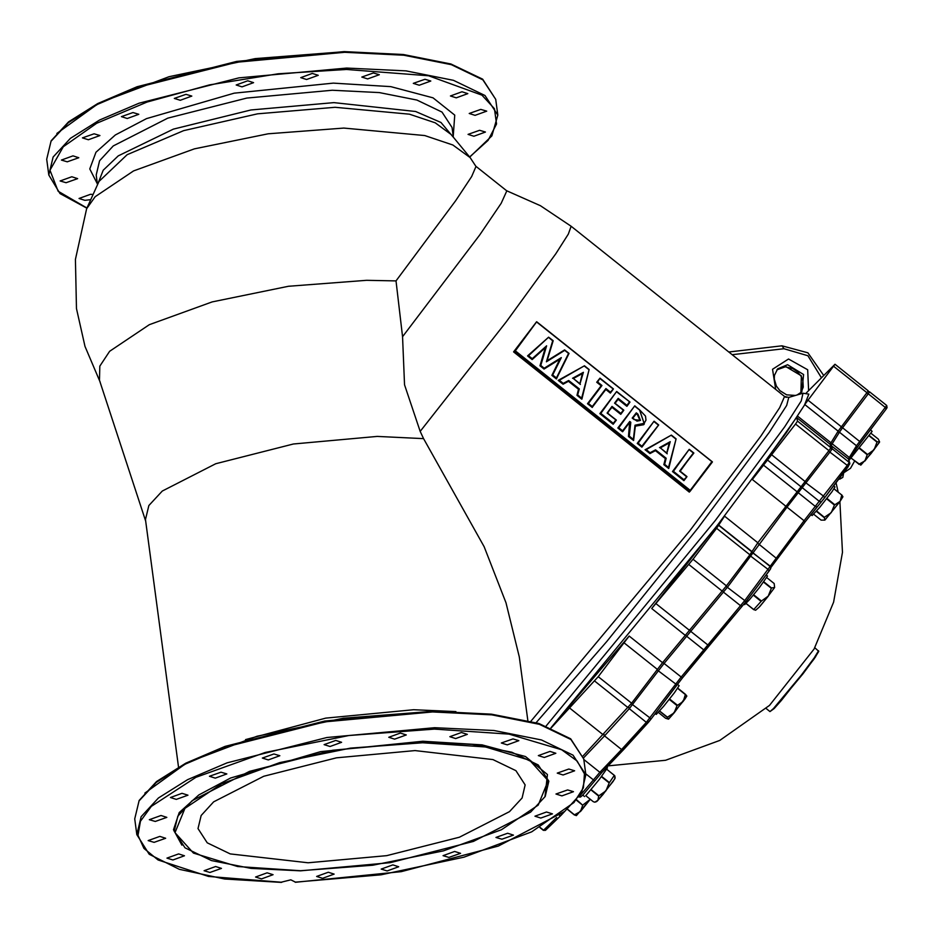 <?xml version="1.0" encoding="UTF-8"?>
<svg xmlns="http://www.w3.org/2000/svg" width="934" height="934" viewBox="0 0 934 934"><rect width="100%" height="100%" fill="white"/><g stroke="black" fill="none" stroke-linecap="round" stroke-linejoin="round"><path stroke-width="1.4" d="M839.923 501.64L842.421 552.298L833.653 602.255L814.063 649.037L769.523 705.427L719.81 740.475L665.568 760.323L608.069 765.903M830.408 443.487L832.194 443.743L831.377 445.284L832.182 448.775L830.174 451.717L786.965 507.115L727.679 586.891L663.829 663.735L629.294 708.673L604.543 735.899L621.612 749.523L646.363 722.297L680.898 677.36L744.748 600.515L804.034 520.74L847.243 465.342L849.251 462.4L848.446 458.898L856.478 445.81L886.67 405.496L887.043 407.726L886.132 409.034L885.339 407.457L868.27 393.833L842.538 427.76L859.619 441.385L860.401 442.961L856.91 447.865L856.478 445.81L839.409 432.185L832.194 443.743L849.275 457.368L849.146 460.334M583.54 757.941L604.543 735.899L603.889 734.147M648.324 722.414L623.679 749.535L621.612 749.523L599.885 772.313L583.762 759.447M559.431 815.522L561.065 815.23L564.323 811.809M308.115 862.841L230.243 853.886L207.255 842.83L197.961 828.563L201.114 815.475L213.711 801.874L263.75 776.306L336.485 757.789L415.046 750.632L492.918 759.587L515.907 770.643L525.2 784.899L522.048 797.998L509.45 811.599L459.4 837.168L386.664 855.672L308.115 862.841M261.462 878.836L255.577 877.003L267.182 872.835L273.067 874.668L261.462 878.836M209.905 872.519L204.021 870.686L215.626 866.519L221.51 868.351L209.905 872.519M172.895 859.957L167.011 858.124L178.616 853.956L184.5 855.789L172.895 859.957M154.063 842.375L148.179 840.542L159.784 836.374L165.668 838.207L154.063 842.375M155.254 821.488L149.37 819.667L160.975 815.499L166.859 817.332L155.254 821.488M176.351 799.364L170.455 797.531L182.06 793.363L187.956 795.196L176.351 799.364M215.275 778.139L209.391 776.306L220.996 772.149L226.88 773.982L215.275 778.139M268.233 759.914L262.349 758.081L273.954 753.913L279.838 755.746L268.233 759.914M561.906 795.885L556.022 794.052L567.627 789.884L573.511 791.717L561.906 795.885M455.699 738.549L449.814 736.716L461.419 732.548L467.304 734.381L455.699 738.549M507.255 744.865L501.371 743.032L512.976 738.864L518.86 740.697L507.255 744.865M563.097 775.01L557.213 773.177L568.818 769.009L574.702 770.842L563.097 775.01M544.265 757.427L538.381 755.594L549.986 751.426L555.87 753.259L544.265 757.427M394.627 739.098L388.742 737.265L400.347 733.097L406.232 734.93L394.627 739.098M330.041 746.453L324.145 744.631L335.75 740.464L341.646 742.296L330.041 746.453M322.534 878.287L316.649 876.454L328.243 872.286L334.138 874.119L322.534 878.287M387.131 870.92L381.235 869.087L392.84 864.919L398.736 866.752L387.131 870.92M448.927 857.459L443.043 855.637L454.648 851.469L460.532 853.302L448.927 857.459M501.885 839.234L496.001 837.401L507.606 833.233L513.49 835.066L501.885 839.234M540.821 818.021L534.925 816.188L546.53 812.02L552.426 813.853L540.821 818.021M90.773 199.596L84.889 200.32L78.993 198.498L90.598 194.33L93.085 194.459M66.057 182.749L60.161 180.916L71.766 176.748L77.662 178.581L66.057 182.749M67.236 161.862L61.352 160.029L72.957 155.861L78.841 157.694L67.236 161.862M88.333 139.726L82.449 137.905L94.054 133.737L99.938 135.57L88.333 139.726M127.269 118.513L121.373 116.68L132.978 112.512L138.862 114.345L127.269 118.513M180.227 100.288L174.331 98.455L185.936 94.287L191.82 96.12L180.227 100.288M473.9 136.259L468.004 134.426L479.609 130.258L485.505 132.091L473.9 136.259M367.681 78.911L361.797 77.078L373.402 72.922L379.286 74.755L367.681 78.911M419.249 85.227L413.353 83.395L424.958 79.238L430.854 81.06L419.249 85.227M475.079 115.372L469.195 113.539L480.8 109.383L486.684 111.204L475.079 115.372M456.259 97.79L450.363 95.957L461.968 91.801L467.852 93.633L456.259 97.79M306.621 79.46L300.736 77.639L312.33 73.471L318.225 75.304L306.621 79.46M242.023 86.827L236.139 84.994L247.743 80.826L253.628 82.659L242.023 86.827M295.541 882.175L290.789 879.828L280.912 882.303M245.572 739.611L325.686 718.106L413.692 709.747L455.932 711.545M178.534 767.071L145.517 519.561L148.88 505.586L162.329 491.074L215.742 463.778L293.369 444.024L377.219 436.388L423.511 438.618L484.174 546.705L506.053 602.804L519.339 656.917L527.815 720.464M145.727 521.184L99.529 380.231L99.856 366.151L109.582 351.312L149.358 324.693L212.17 301.857L288.443 286.294L366.548 280.363L395.981 280.959L455.652 200.728L471.612 176.573L476.001 166.462L470.129 157.624L452.862 145.015L424.783 135.523L343.805 128.086L268.21 133.819L194.4 148.891L133.62 170.98L95.128 196.747L86.64 208.796L75.479 259.465L76.425 308.535L84.982 346.397L100.16 382.111M513.583 351.884L689.35 492.125L690.121 491.307L514.365 351.079L536.735 321.705L515.276 350.845L513.583 351.884L536.63 321.705M423.511 438.618L420.183 431.345L404.574 384.808L402.507 336.707L395.981 280.959M550.92 727.843L629.201 636.101L662.533 662.696L726.372 585.851L749.897 554.831L757.836 542.771L828.878 450.678L830.875 447.736L830.069 444.245L838.102 431.146L868.305 390.832L834.973 364.237L806.311 392.992M724.515 516.187L716.565 528.247L693.04 559.268L651.64 608.559L724.515 516.187L757.836 542.771M797.566 416.109L796.737 417.65L797.554 421.152L795.546 424.083L752.337 479.492L797.566 416.109L830.898 442.704M834.973 364.237L804.769 404.55L808.867 394.206L804.396 405.193L786.148 432.921L716.658 526.356L550.908 727.831M475.955 166.38L506.8 190.84L501.196 203.273L479.819 234.784L402.507 336.707M548.562 337.162L527.558 355.901L548.643 337.162L528.539 355.749L532.217 358.679L546.635 345.813L540.728 365.474L544.218 368.253L561.392 357.594L559.863 359.275L544.043 369.082L539.934 365.801L545.374 347.717L532.1 359.555L527.547 355.924L528.539 355.749M548.737 337.314L552.998 340.712M561.392 357.594L552.741 375.059L556.372 377.955L568.561 353.426L564.743 350.378L546.332 361.808L552.694 340.758L547.091 360.769L564.545 349.923L569.051 353.437L556.442 378.865M564.696 350.052L568.899 353.402M556.372 377.955L556.407 378.947L551.901 375.351L559.863 359.275M558.275 380.325L584.439 365.754L559.303 380.301L563.225 383.419L568.678 380.453L579.278 388.918L578.496 389.256L568.502 381.27L563.039 384.236L558.193 380.372L559.303 380.301M584.567 365.894L589.039 369.467M579.278 388.918L577.737 395L581.66 398.129L589.179 369.525L581.859 399.04M581.66 398.129L581.812 399.215L576.967 395.351L578.496 389.256M596.756 382.286L600.002 378.142L597.667 382.053L602.021 385.52L588.385 403.5L592.261 406.582L592.226 407.504L587.474 403.733L601.111 385.754L596.756 382.286L597.667 382.053M600.118 378.305L613.288 388.813M592.261 406.582L605.886 388.602L610.357 392.175L613.451 388.871L610.334 393.074L605.839 389.536L592.214 407.516L605.839 389.536M607.602 413.073L616.358 420.137L613.218 424.269L599.838 413.599L616.709 391.463L600.749 413.365L613.264 423.347L615.81 419.996L607.053 413.015L612.062 406.418L620.818 413.388L620.783 414.311L612.027 407.341L607.053 413.015M616.825 391.638L629.82 402.005M629.995 402.145L626.877 406.267L618.133 399.285L615.132 403.243L618.168 398.363L626.912 405.344L626.889 406.255L630.006 402.134L616.93 392.023M620.818 413.388L623.293 410.131L614.537 403.149L623.667 410.131M623.842 410.271L620.783 414.299L623.293 410.131M612.062 406.418L607.614 413.155L616.183 419.996M629.714 421.432L622.569 431.73L617.899 428.006L634.77 405.87L618.81 427.772L622.604 430.808L629.714 421.432L630.847 422.331L629.247 436.108L628.512 436.482L629.679 422.355L622.581 431.706M634.886 406.045L639.615 409.828L644.39 423.908L643.666 424.76L635.295 426.091L633.649 440.288M629.247 436.108L633.369 439.389L633.614 440.544L628.512 436.482M637.221 443.428L653.998 421.292L638.132 443.195L641.903 446.195L641.868 447.117L637.221 443.428L638.132 443.195M654.209 421.467L658.458 424.865M658.633 424.993L641.88 447.106L658.645 424.982L654.104 421.292M645.172 449.663L671.336 435.092L646.2 449.628L650.122 452.757L655.575 449.791L666.176 458.244L665.393 458.582L655.399 450.608L649.936 453.574L645.09 449.709L646.2 449.628M671.464 435.232L675.936 438.805M666.176 458.244L664.634 464.338L668.557 467.467L676.076 438.852L668.756 468.366M668.557 467.467L668.709 468.553L663.864 464.677L665.393 458.582M672.445 471.53L689.222 449.394L673.356 471.285L683.957 479.749L686.969 476.644L683.933 480.648L672.445 471.53L673.356 471.285M689.432 449.558L693.717 452.978M686.408 476.515L679.602 471.086L693.332 452.978L680.15 471.226L686.782 476.527M551.165 727.936L598.25 676.636L631.582 703.232L662.533 662.696M631.582 703.232L583.096 755.991M569.903 708.264L603.236 734.86M598.25 676.636L629.201 636.101M666.783 453.025L669.269 442.891L660.303 447.853M660.233 447.888L666.888 453.107L660.233 447.888M636.264 412.805L637.98 414.159L640.502 420.428L634.139 419.635L632.236 418.117L636.264 412.805L632.82 418.21L636.229 413.715L637.502 414.743L639.883 420.277L634.139 419.635M633.369 439.389L634.992 425.192L644.121 423.394L639.498 410.026L634.992 406.43M632.236 418.117L634.256 419.424M579.886 383.687L582.372 373.565L573.406 378.515M573.348 378.55L579.991 383.769L573.348 378.55M582.372 373.565L583.376 372.292L579.991 383.769M580.376 384.469L573.313 378.457M568.502 381.27L568.678 380.453M563.039 384.236L563.225 383.419M577.737 395L576.967 395.351M581.847 399.145L589.179 369.525L584.497 365.766M544.043 369.082L544.218 368.253M552.741 375.059L551.901 375.351M539.934 365.801L540.728 365.474M545.374 347.717L546.635 345.813M568.561 353.426L556.431 378.912M532.1 359.555L532.217 358.679M546.332 361.808L564.568 349.911M686.969 476.644L683.921 480.671L683.957 479.749M679.602 471.086L693.88 453.118M669.269 442.891L670.273 441.619L666.888 453.107M667.273 453.796L660.21 447.783M655.399 450.608L655.575 449.791M649.936 453.574L650.122 452.757M664.634 464.338L663.864 464.677M641.903 446.195L658.633 424.912M640.502 420.428L639.883 420.277M630.111 422.705L630.847 422.331M622.569 431.718L622.604 430.808M634.992 425.192L635.272 426.079M617.899 428.006L618.81 427.772M644.121 423.394L646.013 420.172L645.487 416.085L639.615 409.828M616.37 420.125L613.229 424.269L613.264 423.347M599.838 413.599L600.749 413.365M587.474 403.733L588.385 403.5M601.111 385.754L602.021 385.52M605.886 388.602L605.851 389.525M610.357 392.175L610.322 393.097L613.463 388.953M515.276 350.845L690.168 490.385L690.133 491.296L712.397 461.933L536.945 322.253M842.818 477.344L843.589 473.036L842.818 477.344L839.771 479.189L842.818 477.344M843.857 472.721L850.477 468.319L854.657 461.057L850.489 468.308L843.857 472.721M838.872 479.002L839.771 479.189L838.872 479.002M851.061 458.185L860.844 465.12L870.92 453.737L879.443 442.237M870.978 433.224L878.31 439.073L879.594 441.945L877.096 441.805L874.084 449.698L867.161 454.695L864.931 460.976L858.79 464.35M870.43 429.745L872.076 431.426L849.566 459.633M851.178 458.069L858.918 464.233M859.35 448.472L867.161 454.695M859.654 448.098L867.464 454.333M869.134 435.851L876.909 442.062M869.321 435.594L877.096 441.805M834.004 488.891L841.721 495.055L840.121 501.371L834.436 505.037L831.318 512.661L824.407 517.273L824.78 520.145L821.138 520.156L813.747 514.26M833.677 485.843L835.043 486.941L832.019 491.716L819.737 507.384L812.16 515.615L810.84 514.552M816.398 511.318L824.185 517.529M816.62 511.061L824.407 517.273M826.637 498.814L834.436 505.037M826.929 498.441L834.727 504.664M834.074 488.786L841.721 495.055M824.827 520.098L840.063 501.453L842.888 496.783L841.791 494.938M753.598 594.76L761.397 600.982L768.25 596.149L771.542 587.988L774.625 587.463L774.169 583.54L766.709 577.586M746.103 603.434L753.796 609.575L761.397 600.982M755.641 610.241L753.796 609.575M743.966 604.111L744.643 604.66L749.395 599.768L759.097 587.895L767.526 575.986L766.16 574.889M746.033 603.504L753.715 609.645M763.755 581.777L771.542 587.988M763.533 582.069L771.332 588.292M753.306 595.121L761.105 601.344M667.448 717.16L674.15 712.887L677.068 705.602L683.244 701.376L685.451 694.347L686.805 696.017L684.75 699.321L668.522 719.18L667.448 717.16L659.673 710.961M658.353 712.42L665.603 718.211L668.522 719.18M655.236 713.553L656.228 714.347L663.607 706.349L674.453 692.666L679.111 685.673L677.407 684.318M677.699 688.16L685.451 694.347M677.594 688.335L685.334 694.511M669.561 698.994L677.372 705.228M669.269 699.379L677.068 705.602M659.486 711.171L667.25 717.37M597.865 800.391L594.818 802.236L593.3 801.687L594.818 802.236L597.865 800.391L598.636 796.083L597.865 800.391L596.581 801.606L594.876 802.236L597.9 800.356L602.897 794.601L614.864 778.804L614.841 775.769L615.202 778.034L613.101 781.489L597.9 800.356M586.19 795.149L599.394 779.283L607.427 767.888L599.394 779.283L586.19 795.149M601.391 776.703L609.19 782.926L605.933 790.864L598.904 795.768L605.933 790.853L609.19 782.926L614.397 775.325L609.19 782.926L601.391 776.703M601.648 776.352L609.447 782.575L601.648 776.352M585.723 795.628L593.3 801.687L585.723 795.628M591.105 789.545L598.904 795.768L591.105 789.545M590.837 789.86L598.636 796.083L590.837 789.86M614.397 775.302L606.773 769.242L614.841 775.769M576.406 800.193L582.699 805.213L580.469 811.494L574.34 814.857L576.383 815.627L590.323 799.306L580.458 811.506M576.722 799.819L582.699 805.213M567.475 809.171L574.457 814.752M567.347 809.288L574.34 814.857M590.311 799.306L583.003 804.839M818.488 650.729L814.214 657.886L801.442 674.908L773.445 708.556L769.966 711.556L774.146 708.544L781.396 700.407L813.841 659.287L818.733 651.383L814.763 647.752M818.289 651.558L815.405 657.069L803.006 673.764L774.169 708.509M886.798 407.936L886.156 408.999M856.992 447.713L886.109 409.069L860.424 442.926M830.233 444.923L848.446 458.898L849.835 463.322L848.06 466.872M830.396 448.589L832.182 448.775L849.251 462.4L849.87 463.883L824.535 497.892M828.528 451.122L847.243 465.342L848.037 466.907L824.489 497.962L821.336 501.897L819.562 501.558L802.493 487.933L801.606 486.404M821.301 501.932L817.192 506.8L815.417 506.462L798.336 492.837L797.449 491.307M817.157 506.835L804.769 522.386M805.015 482.142L823.73 496.351L824.512 497.927L804.699 522.468L770.865 567.522M751.788 552.157L770.176 566.121L770.538 568.899L769.079 571.036M751.415 552.753L753.201 552.94L770.27 566.564L770.842 568.339L769.032 571.106L745.566 602.056L744.748 600.515L726.033 586.307M749.558 555.286L768.273 569.495L769.056 571.071L745.542 602.091L742.355 606.061L740.58 605.722L723.511 592.098L722.624 590.568M742.32 606.096L709.303 645.09L707.528 644.752L690.459 631.127L689.561 629.598M709.268 645.125L682.439 677.991L662.755 662.428M682.415 678.014L676.496 685.509M745.542 602.091L682.439 677.991L650.764 719.437M656.964 669.76L675.679 683.968L676.473 685.544L650.741 719.472L648.406 722.332L646.363 722.297L629.294 708.673L628.617 706.921M623.573 749.628L601.986 772.29L599.885 772.313L593.475 779.913L585.665 773.679M601.893 772.383L594.701 780.917L593.475 779.913L579.302 796.433M540.191 827.524L543.541 830.198L556.676 817.472M539.934 827.664L543.319 830.361L545.795 829.987M867.779 391.696L869.601 391.871L868.27 393.833L866.624 393.249M840.904 427.177L842.538 427.76L839.409 432.185L837.635 431.963M785.26 506.625L786.965 507.115L804.034 520.74L804.734 522.433L777.1 558.882L757.567 543.133M685.077 635.015L704.726 650.636M631.232 703.687L649.959 717.896L650.741 719.472L601.986 772.29L582.688 795.149L580.528 797.029L578.905 796.994M856.77 448.075L849.613 459.551M775.664 389.385L772.581 369.304L788.506 358.983L807.665 369.771L808.622 390.564M797.286 394.849L801.781 391.86L803.544 374.569L787.619 364.68L777.648 368.86L774.379 375.526L774.228 379.052L776.364 386.057L779.913 390.634L786.661 394.802L795.208 395.467M776.808 369.829L785.821 366.572L801.384 375.807L800.858 392.747L803.252 387.108L802.913 380.64L801.267 376.554L797.659 371.919L792.849 368.591L785.307 366.828L776.796 369.852M97.685 184.232L103.16 170.21L118.244 155.826L173.35 129.125L250.907 109.978L333.917 102.6L415.63 111.45L441.011 122.471L453.037 136.819M97.475 184.698L96.179 175.032L99.611 160.788L113.306 145.996L167.735 118.186L246.833 98.058L332.271 90.271L379.274 92.536L416.961 100.008L441.957 112.033L452.068 127.549L453.352 137.216M97.37 183.905L89.827 168.891L95.98 152.184L115.361 135.021L146.533 118.676L234.212 93.178L333.368 83.161L390.727 86.652L433.014 97.778L454.788 115.104L453.247 136.411M86.979 208.037L58.165 191.272L49.992 170.175L63.255 146.766L96.692 123.276L147.093 101.993L209.601 84.924L278.239 73.728L346.421 69.466L428.636 75.782L481.979 95.175L494.46 108.729L496.538 124.035L488.12 140.369L469.592 156.982M86.909 208.2L59.974 193.583L48.79 174.973L53.121 157.005L70.4 138.337L99.623 120.066L139.073 103.265L238.859 77.861L346.642 68.042L405.951 70.891L453.492 80.324L485.026 95.49L497.787 115.057L495.685 99.378L482.936 79.81L451.391 64.644L403.862 55.211L344.553 52.362L236.769 62.181L136.971 87.574L97.533 104.386L68.31 122.658L51.031 141.326L46.7 159.294L51.125 140.742L68.532 121.887L97.755 103.581L137.123 86.792L236.664 61.434L344.179 51.627L403.395 54.476L450.912 63.921L482.621 79.215L495.685 99.378M56.822 133.422L99.132 103.009L169.007 76.658L255.262 58.585L344.051 51.697M422.6 742.705L485.575 746.966L529.66 760.334L548.165 780.754L538.264 805.143L501.465 829.766L443.358 850.886L372.818 865.281L300.561 870.768L237.586 866.507L193.501 853.139L174.997 832.708L184.897 808.33L221.697 783.708L279.791 762.588L350.343 748.181L422.6 742.705M422.717 741.993L472.195 744.363L511.867 752.232L538.182 764.899L548.818 781.221L545.164 796.492L530.675 812.171L473.421 841.452L390.284 862.619L300.491 870.803L251.048 868.422L211.399 860.553L185.002 847.827L174.203 831.202L177.81 816.223L192.229 800.648L249.518 771.379L332.784 750.189L422.717 741.993M181.885 845.13L173.479 829.777L179.246 812.615L198.779 794.916L230.57 778.034L320.654 751.66L422.822 741.281L482.049 744.923L525.492 756.528L547.441 774.566L545.047 796.679M281.811 882.303L208.562 876.396L158.126 859.934L143.988 848.457L138.034 835.37L140.497 821.173L151.273 806.392L195.883 777.298L265.198 752.442L348.884 735.537L434.438 729.092L509.088 734.089L561.719 749.769L577.142 760.93L584.451 773.784L583.353 787.841L573.908 802.575L531.656 831.82L464 857.178L381.037 874.843L295.156 882.186M281.344 882.373L224.639 878.964L179.375 869.356L149.253 854.271L136.808 834.599L141.127 816.643L158.418 797.975L187.641 779.692L227.079 762.891L326.877 737.498L434.649 727.668L493.969 730.528L541.498 739.95L573.044 755.127L585.793 774.695L583.703 759.015L570.954 739.448L539.408 724.27L491.868 714.837L432.559 711.988L324.787 721.819L224.989 747.212L185.551 764.012L156.328 782.295L139.038 800.952L134.718 818.92L139.143 800.38L156.55 781.513L185.773 763.206L225.141 746.418L324.682 721.06L432.197 711.253L491.412 714.113L538.93 723.546L570.639 738.841L583.703 759.015M144.84 793.048L187.139 762.646L257.025 736.284L343.28 718.211L432.068 711.323M86.64 208.796L98.946 181.429L127.176 154.694L183.613 130.632L257.562 113.785L335.096 107.317L409.454 114.158L435.232 122.868L451.087 134.449L470.129 157.624M420.183 431.345L506.24 321.856L555.847 253.721L568.316 234.072L571.141 226.215L784.513 396.448L779.715 407.738L760.708 436.26L689.689 531.014L530.909 721.246M651.64 608.559L684.972 635.155M752.337 479.492L785.669 506.076M804.769 404.55L838.102 431.146M808.879 394.206L802.96 393.167L801.209 400.931L784.63 426.815L715.327 520.46L546.192 725.998M784.513 396.448L788.705 397.394L786.626 405.508L769.231 432.325L698.002 527.908L606.761 641.576L536.128 722.706M690.168 490.385L711.836 461.793M833.642 366.21L866.962 392.794M807.91 400.137L841.242 426.721M796.737 417.65L830.069 444.245M763.708 465.202L797.041 491.798M767.853 460.31L801.185 486.894M772.021 455.103L805.353 481.699M795.546 424.083L828.878 450.678M797.554 421.152L830.875 447.736M718.468 524.873L751.8 551.457M655.82 603.492L689.152 630.088M688.883 564.463L722.204 591.059M693.04 559.268L726.372 585.851M716.565 528.247L749.897 554.831M718.573 525.305L751.905 551.901M594.654 681.049L627.987 707.633M623.97 642.709L657.303 669.304M712.397 461.933L690.144 491.284M536.84 321.868L712.222 461.805M693.332 452.978L689.537 449.943M659.486 447.584L670.273 441.619M675.632 438.852L671.499 435.548M658.085 424.853L654.314 421.841M626.912 405.344L629.446 402.005M614.537 403.149L618.168 398.363M612.902 388.813L600.223 378.69M572.589 378.247L583.376 372.292M588.735 369.525L584.602 366.221M552.694 340.758L548.807 337.664M637.98 414.159L637.502 414.743M639.498 410.026L634.77 405.87M786.253 397.359L785.354 396.997M821.219 377.499L807.922 355.784L783.976 348.732L732.221 354.733M783.976 348.732L782.015 345.825L728.8 352.001M879.291 442.459L864.919 460.999M839.876 501.698L825.049 519.853M759.751 606.516L768.215 596.196L759.167 607.17L755.629 610.241M768.25 596.161L774.309 587.941M668.627 719.017L674.161 712.875M674.231 712.794L685.86 696.916M838.148 492.031L836.035 482.75M766.242 708.579L769.966 711.556M869.601 391.871L886.67 405.496M777.1 558.882L770.877 567.545M561.065 815.23L545.468 830.314L543.319 830.361M564.37 811.763L561.101 815.195M48.79 174.973L46.7 159.294M136.808 834.599L134.718 818.92M788.705 397.394L802.96 393.167M571.141 226.215L540.459 205.749L506.742 190.793M295.366 882.245L401.316 871.597L498.324 846.122L564.755 811.459L581.555 792.908L585.793 774.695M469.709 157.122L491.868 135.955L497.787 115.057M584.439 365.754L558.228 380.348M553.15 340.77L547.114 360.757M548.643 337.162L553.138 340.735M686.957 476.573L680.15 471.145M693.88 453.037L689.315 449.394M671.336 435.092L645.125 449.674M668.744 468.483L676.076 438.852M676.064 438.817L671.394 435.092M632.785 418.175L636.988 421.094L639.568 420.639M635.307 425.997L633.649 440.451M643.666 424.76L644.378 423.919M615.086 403.208L623.842 410.189M616.709 391.463L629.995 402.064M600.002 378.142L613.451 388.871M712.397 461.851L536.735 321.705M823.531 375.27L807.898 352.818L782.015 345.825M842.853 477.309L839.829 479.189L842.853 477.309M774.566 587.579L768.238 596.184M582.723 795.103L584.556 796.562L582.723 795.103M606.726 767.328L607.427 767.888L606.726 767.328"/></g></svg>
